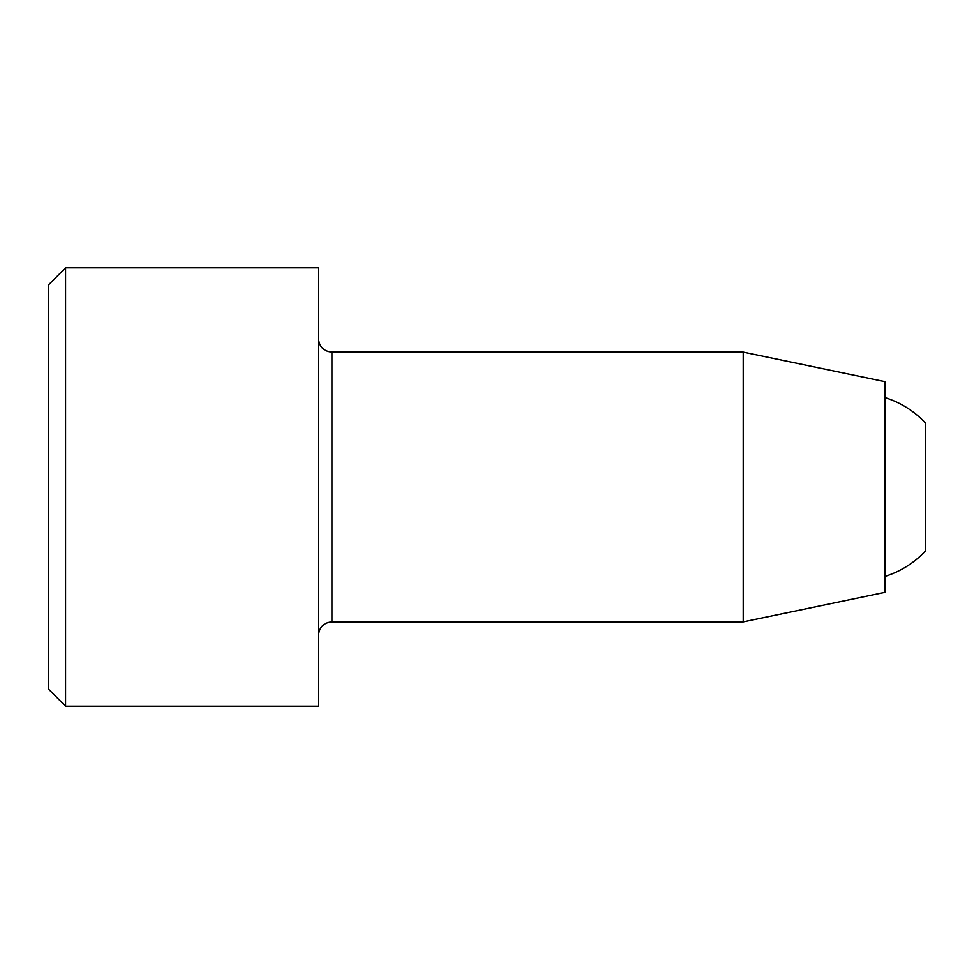 <?xml version="1.0" encoding="UTF-8"?>
<svg xmlns="http://www.w3.org/2000/svg" width="974" height="974" viewBox="0 0 974 974"><rect width="100%" height="100%" fill="white"/><g stroke="black" fill="none" stroke-linecap="round" stroke-linejoin="round"><path stroke-width="1.46" d="M884.842 397.55A93.674 93.674 0 0 1 925.3 422.874L925.3 551.126A93.674 93.674 0 0 1 884.842 576.45M331.939 352.125L743.211 352.125L743.211 621.875L331.939 621.875L331.939 352.125C323.831 351.395 319.326 346.902 318.449 338.635M65.562 706.174L65.562 267.826L48.7 284.688L48.7 689.312L65.562 706.174L318.449 706.174L318.449 267.826L65.562 267.826M743.211 352.125L884.842 381.638L884.842 592.362L743.211 621.875M331.939 621.875C323.831 622.605 319.326 627.098 318.449 635.365"/></g></svg>
